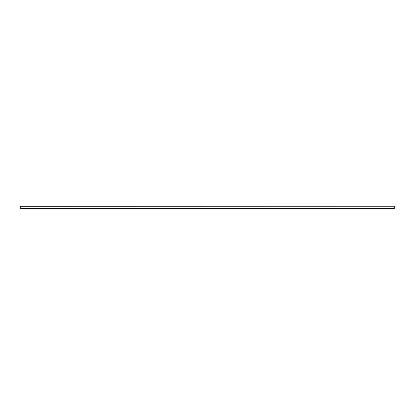 <?xml version="1.0" encoding="UTF-8"?>
<svg xmlns="http://www.w3.org/2000/svg" width="415" height="415" viewBox="0 0 415 415"><rect width="100%" height="100%" fill="white"/><g stroke="black" fill="none" stroke-linecap="round" stroke-linejoin="round"><path stroke-width="0.31" stroke-dasharray="2.08 1.56" d="M20.75 206.317L394.25 206.317L394.25 208.496L20.75 208.496L20.75 206.317L394.25 206.317L394.25 208.745L20.75 208.745L394.25 208.496L20.75 208.496L20.75 206.255L394.25 206.255L20.75 206.317L394.25 206.255L20.75 206.255L394.25 206.255L20.75 206.255L20.75 208.496L394.25 208.496L20.75 208.496L394.25 208.496L394.25 206.317L20.75 206.317L394.25 206.255L20.75 206.317L20.75 208.496L20.75 206.255L394.25 206.255L394.25 208.74L20.75 208.745L20.75 206.317"/><path stroke-width="0.62" d="M20.75 206.255L394.25 206.255L20.75 206.255L394.25 206.255L20.75 206.317L20.75 208.496L394.25 208.496L394.25 206.317L394.25 208.496L20.75 208.496L394.25 208.745L20.75 208.745L20.75 206.26"/></g></svg>
